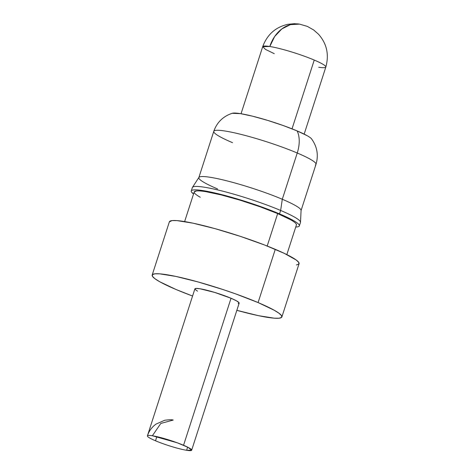 <?xml version="1.0" encoding="UTF-8"?>
<svg xmlns="http://www.w3.org/2000/svg" width="474" height="474" viewBox="0 0 474 474"><rect width="100%" height="100%" fill="white"/><g stroke="black" fill="none" stroke-linecap="round" stroke-linejoin="round"><path stroke-width="0.71" d="M197.504 291.166L194.98 289.294L195.809 288.441L199.868 288.743L214.799 292.458L231.034 298.253A23.262 2.731 -162.1 0 0 207.908 290.503A23.262 2.731 -162.1 0 0 194.885 288.867L147.402 435.879C149.02 431.014 151.893 427.086 156.029 424.088L164.632 420.29C169.022 419.674 171.878 419.597 173.2 420.059L160.804 423.442L152.385 435.754L177.371 442.834L187.994 447.314L191.674 450.176L239.157 303.164A23.262 2.731 -162.1 0 0 231.034 298.253L183.551 445.264A23.262 2.731 17.9 0 1 191.674 450.176A23.262 2.731 17.9 0 1 186.691 450.3A23.262 2.731 17.9 0 1 155.519 440.79L156.858 436.643L155.519 440.79A23.262 2.731 17.9 0 1 147.402 435.879A23.262 2.731 17.9 0 1 152.385 435.754A23.262 2.731 17.9 0 1 183.551 445.264L231.034 298.253L236.532 300.866L239.062 302.738L238.232 303.591M286.835 254.591L296.416 224.937A53.704 6.31 -162.1 0 0 277.669 213.59L267.194 246.024L277.669 213.59L290.361 219.622C293.572 221.417 295.515 222.857 296.191 223.947L296.38 225.049M281.87 316.964L299.07 263.722A68.149 8.005 -162.1 0 0 275.281 249.33L258.081 302.566A68.149 8.005 17.9 0 1 281.87 316.964A68.149 8.005 17.9 0 1 236.846 310.328L258.3 315.637L274.322 318.19L279.168 318.208L281.621 317.373L281.592 315.714L279.085 313.302L274.191 310.221L258.081 302.566L235.726 293.916L223.242 289.626L198.049 281.941L175.741 276.401L159.72 273.842L154.874 273.83L152.421 274.665L152.45 276.318L154.957 278.736L159.851 281.811L175.961 289.466L192.574 296.031M192.574 296.025A68.149 8.005 17.9 0 1 175.961 289.466A68.149 8.005 17.9 0 1 152.166 275.068A68.149 8.005 17.9 0 1 190.329 279.861A68.149 8.005 17.9 0 1 258.081 302.566L275.281 249.33A68.149 8.005 -162.1 0 0 207.523 226.625A68.149 8.005 -162.1 0 0 169.366 221.832L152.166 275.068M299.355 225.885L300.463 222.448A56.791 6.672 -162.1 0 0 280.638 210.456A56.791 6.672 17.9 0 1 300.504 222.241L301.079 210.403A53.704 6.31 -162.1 0 0 282.297 199.258L280.638 210.456L279.53 213.887A56.791 6.672 17.9 0 1 299.355 225.885A56.791 6.672 17.9 0 1 295.746 226.999M217.584 188.936A53.704 6.31 17.9 0 1 198.837 177.59A53.704 6.31 17.9 0 1 228.906 181.37A53.704 6.31 17.9 0 1 282.297 199.258A53.704 6.31 17.9 0 1 301.043 210.604L315.986 164.342A53.704 6.31 -162.1 0 0 297.239 153.001L282.297 199.258L297.239 153.001A53.704 6.31 17.9 0 1 315.382 164.946M315.986 164.342C318.676 155.211 317.201 146.721 311.56 138.876A42.251 4.965 -162.1 0 0 297.121 130.913A27.261 16.323 113 0 1 297.239 153.001A27.261 16.323 -67 0 0 297.121 130.913L307.105 135.659C309.629 137.069 311.157 138.207 311.696 139.066M314.25 60.056L292.031 128.833L314.25 60.056A33.168 3.899 17.9 0 1 325.828 67.059A33.168 3.899 -162.1 0 0 314.25 60.056A33.168 3.899 -162.1 0 0 269.807 46.499A33.168 3.899 17.9 0 1 314.25 60.056M304.166 134.118L325.828 67.059A33.168 3.899 17.9 0 1 318.724 67.237M325.828 67.059C329.264 54.569 326.817 43.62 318.487 34.211L313.616 29.933L307.271 26.36L299.491 24.115A33.168 26.277 99.1 0 0 269.807 46.499L274.659 36.528L281.811 28.944L290.426 24.636L299.503 24.115M274.28 53.681L265.476 49.391L262.703 46.671L269.807 46.499A33.168 3.899 -162.1 0 0 262.703 46.671C267.218 34.531 275.607 27.077 287.872 24.322L294.318 23.7L299.491 24.115M232.136 113.298L240.502 113.642L252.612 116.201L267.626 120.384L283.256 125.551L297.121 130.913A42.251 4.965 -162.1 0 0 233.226 113.085A42.251 4.965 -162.1 0 0 232.26 113.262C223.1 116.326 216.938 122.351 213.78 131.334A53.704 6.31 -162.1 0 1 243.843 135.108A53.704 6.31 -162.1 0 1 297.239 153.001A53.704 6.31 17.9 0 0 246.687 135.86A53.704 6.31 17.9 0 0 214.378 130.729A53.704 6.31 17.9 0 0 232.527 142.674M295.746 227.005L297.097 226.922C299.165 226.691 299.841 225.997 299.124 224.842C298.401 223.692 296.345 222.164 292.95 220.268L279.53 213.887L260.896 206.676L239.891 199.738L219.711 194.115L203.429 190.672C198.89 189.95 195.59 189.707 193.522 189.938C191.455 190.169 190.779 190.862 191.502 192.017L193.54 193.99A56.791 6.672 17.9 0 1 191.265 190.975A56.791 6.672 17.9 0 1 223.064 194.968A56.791 6.672 17.9 0 1 279.53 213.887L280.638 210.456A56.791 6.672 -162.1 0 0 224.172 191.532A56.791 6.672 -162.1 0 0 192.379 187.538L191.265 190.975M200.259 197.237C197.054 195.442 195.104 193.996 194.429 192.906M194.174 192.023L196.343 190.945C198.298 190.726 201.42 190.957 205.71 191.638L221.103 194.897L240.188 200.206L260.048 206.777L277.669 213.59A53.704 6.31 -162.1 0 0 224.273 195.703A53.704 6.31 -162.1 0 0 194.21 191.923L184.629 221.583M192.468 187.349A56.791 6.672 17.9 0 1 224.96 191.739A56.791 6.672 17.9 0 1 280.638 210.456L282.297 199.258A53.704 6.31 -162.1 0 0 229.647 181.56A53.704 6.31 -162.1 0 0 198.926 177.412L192.468 187.349M169.354 221.862L172.074 220.588L176.915 220.606L192.936 223.159L215.243 228.705L240.437 236.39L264.688 245.046L284.293 253.359L296.28 260.06L298.786 262.472L298.816 264.131L296.363 264.966M191.674 450.176L186.691 450.3L187.532 447.077M241.041 113.73L262.703 46.671M198.837 177.59L213.78 131.334"/></g></svg>
